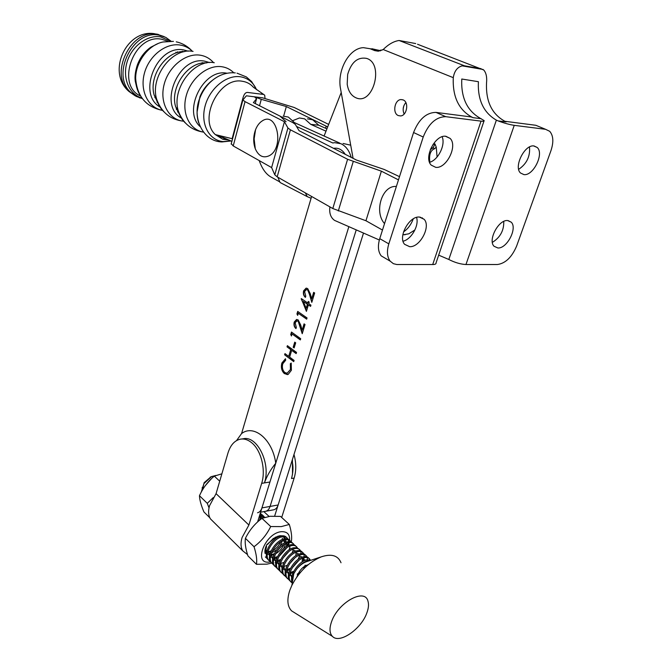 <?xml version="1.0" encoding="UTF-8"?>
<svg xmlns="http://www.w3.org/2000/svg" width="672" height="672" viewBox="0 0 672 672"><rect width="100%" height="100%" fill="white"/><g stroke="black" fill="none" stroke-linecap="round" stroke-linejoin="round"><path stroke-width="1.01" d="M492.358 242.374C500.203 237.493 504 230.504 503.765 221.416M497.876 247.976C506.974 248.758 517.667 228.178 511.224 222.172L507.604 220.542C498.565 219.475 487.645 240.265 494.054 246.271L497.876 247.976M518.666 169.336C526.697 163.876 530.3 156.416 529.502 146.966M523.9 174.602C533.282 176.098 544.354 153.653 537.214 147.47L534.055 145.958C524.714 144.161 513.416 166.841 520.514 173.006L523.9 174.602M416.548 217.409C419.336 225.397 411.373 239.408 403.049 241.214M419.387 217.048L424.133 219.29C431.147 226.405 419.941 247.506 409.651 246.683L404.636 244.339C397.681 237.216 409.164 215.897 419.387 217.048M442.142 136.744C445.746 144.808 438.203 160.087 429.568 162.322M445.906 136.29L450.097 138.382C458.002 145.765 446.401 168.974 435.708 167.336L431.231 165.127C423.402 157.727 435.271 134.299 445.906 136.29M329.893 206.884C329.112 213.1 330.666 217.594 334.555 220.391L379.344 240.005M398.269 115.559L400.512 115.937C406.955 115.794 409.24 102.127 403.158 99.918L400.999 99.565C394.54 99.716 392.246 113.266 398.269 115.559M405.838 102.581C402.982 106.109 402.419 109.922 404.149 114.03M445.746 116.676C436.052 116.861 428.543 123.64 423.217 137.012L413.566 132.527C418.816 119.255 426.283 112.552 435.968 112.4L445.746 116.676L481.026 121.136C483.428 121.422 484.462 121.246 484.126 120.599L479.766 117.995C466.931 110.418 460.933 97.423 461.773 79.019L478.397 81.698C477.557 99.834 483.546 112.652 496.373 120.137L498.086 120.893C504.168 123.144 509.552 124.631 514.24 125.345L545.546 129.301L549.696 131.3C553.384 135.568 553.804 142.027 550.948 150.679L516.642 246.002C511.871 257.233 505.453 263.407 497.389 264.524L465.956 264.524C460.48 264.214 454.768 262.534 448.82 259.484L438.673 255.15M380.218 50.87L372.254 49.106M453.281 77.658L383.183 49.535C388.5 44.276 393.8 41.261 399.101 40.496L464.495 65.814L462.193 65.864C457.321 67.166 454.348 71.098 453.281 77.658C452.474 97.138 459.01 110.468 472.87 117.642L471.257 116.953L435.968 112.4M383.183 49.535L378.403 51.19L374.716 50.602L370.104 48.737L363.401 47.662C348.995 48.107 336.806 70.77 340.578 88.981L353.077 158.332M437.086 157.013L436.246 147.16L434.473 148.789C430.987 150.2 429.366 153.745 429.601 159.432L429.836 162.238M433.054 144.346L434.952 143.875L436.246 147.16M498.086 120.893L506.092 121.918C492.248 114.904 485.73 101.934 486.528 83.009C487.108 77.179 486.184 72.845 483.748 70.006L417.522 44.251M483.949 121.128L436.052 262.903C436.229 263.962 435.112 264.508 432.709 264.533L481.026 121.136M413.566 132.527L379.747 238.644L388.819 243.869C386.627 251.227 387.08 256.998 390.188 261.173L393.389 263.684L396.85 264.524L432.709 264.533M388.819 243.869L423.217 137.012M539.356 126.748L535.828 125.286L504.655 121.262M464.495 65.814L481.11 68.687M399.101 40.496L415.699 43.562M386.635 259.073L381.2 255.856C378.076 251.689 377.588 245.952 379.747 238.644M333.547 148.344C337.806 147.596 341.46 149.243 344.526 153.275L345.215 154.308M350.708 145.186L343.09 143.472M296.554 126.47L332.825 142.985L334.673 142.666L341.023 143.741C345.853 146.068 349.255 150.62 351.221 157.382M339.856 143.161L294.42 122.606L288.33 117.054L283.139 116.155M280.014 116.13L286.096 121.708M294.42 122.606L292.387 122.388M307.44 118.86L312.656 119.759L318.788 125.227L310.766 124.362L326.004 131.174M292.908 120.574L299.443 117.97L304.651 118.868L310.766 124.362M283.046 184.044L280.056 182.49L277.847 177.223M318.788 125.227L326.92 128.839M305.306 192.872L307.247 196.627L311.094 198.274M259.216 160.591C262.147 168.899 266.171 174.434 271.278 177.19L279.342 181.658M202.381 490.09L204.128 482.689L210.941 476.843M211.26 476.717L213.184 476.255M202.163 490.476L202.272 487.351L202.272 490.274M215.998 475.423L211.588 476.557L203.902 483.655L201.306 492.03M211.495 478.624L205.22 485.722M264.978 517.272L259.384 516.163M259.022 517.356L260.61 516.894L264.81 517.306M260.198 519.725L257.88 521.035M267.355 558.776L265.348 556.912M287.28 538.868L286.793 537.802C285.6 536.046 283.676 535.45 281.022 536.012C272.429 537.499 262.853 552.905 267.515 559.028L268.775 560.389M270.43 561.758L268.405 559.894C263.743 553.778 273.336 538.356 281.929 536.852C284.584 536.298 286.499 536.894 287.692 538.642L287.927 539.07M290.396 541.792L289.901 540.708C288.716 538.952 286.793 538.356 284.138 538.927C275.537 540.448 265.936 555.904 270.589 562.019L273.21 564.161M273.521 564.757L271.488 562.892C266.834 556.777 276.452 541.304 285.046 539.784C287.7 539.213 289.624 539.801 290.816 541.556L291.052 541.993M293.53 544.732L293.034 543.623C291.85 541.876 289.926 541.288 287.272 541.867C278.67 543.413 269.035 558.919 273.689 565.034L274.949 566.404M276.629 567.781L274.596 565.916C269.942 559.793 279.586 544.278 288.187 542.724C290.85 542.144 292.765 542.732 293.95 544.48L294.193 544.933M279.762 570.822L277.712 568.949C273.067 562.834 282.752 547.268 291.354 545.681C294.008 545.101 295.932 545.681 297.108 547.428L296.184 546.563C295.008 544.816 293.084 544.236 290.43 544.824C281.828 546.395 272.16 561.952 276.805 568.067L279.451 570.217M299.116 549.175L296.822 547.722L293.605 547.798C285.004 549.394 275.302 565.001 279.938 571.116L281.207 572.485M282.912 573.88L280.854 572.006C276.217 565.891 285.928 550.276 294.538 548.663C297.192 548.066 299.107 548.646 300.283 550.393L300.535 550.864M286.079 576.962L284.012 575.081C279.384 568.974 289.128 553.3 297.738 551.662C300.392 551.057 302.316 551.628 303.484 553.375L302.551 552.502C301.375 550.754 299.46 550.183 296.806 550.788C288.196 552.418 278.46 568.075 283.097 574.19L284.365 575.56M306.272 556.685L305.76 555.5C304.592 553.753 302.677 553.19 300.023 553.804C291.404 555.458 281.644 571.166 286.272 577.273L287.54 578.651M289.271 580.062L287.196 578.18C282.576 572.074 292.345 556.349 300.964 554.686C303.618 554.072 305.533 554.635 306.701 556.374L306.961 556.878M309.506 559.726L308.994 558.516C307.835 556.777 305.92 556.214 303.257 556.836C294.647 558.516 284.852 574.274 289.464 580.39L292.169 582.548M291.48 582.515L290.396 581.297C285.785 575.19 295.588 559.415 304.206 557.718C306.869 557.096 308.776 557.659 309.943 559.398L310.212 559.91M259.61 520.01L260.408 516.936M260.476 515.962L260.282 514.021M260.35 513.055L260.669 513.584M260.938 514.172L261.307 515.911M261.332 516.776L261.005 519.086M263.029 516.13L260.232 513.416M260.056 513.988L263.626 516.348M263.894 516.936L264.079 517.549M280.711 553.678L284.113 549.889M285.986 546.832L286.835 544.866M288.187 539.717L288.481 541.674M288.439 542.665L287.683 545.849M286.86 547.73L278.804 556.735M276.965 557.827L273.697 559.138M288.977 549.94L289.951 547.714M280.182 560.708L276.847 562.078M275.747 562.338L275.15 562.439M291.984 553.081L293.093 550.578M297.108 547.428L297.36 547.89M298.007 559.465L299.426 556.366M299.863 550.67L299.359 549.528M300.787 551.544L301.039 553.61M298.88 560.406L292.11 568.008M289.976 569.419L286.843 570.864M303.484 553.375L303.744 553.862M303.996 554.543L304.231 556.651M304.139 557.735L303.106 561.322M301.904 563.674L301.4 564.472M293.294 572.351L290.035 573.888M307.213 557.567L307.44 559.7M307.339 560.809L307.222 561.464M310.934 560.246L306.516 559.885C299.006 561.397 289.943 574.148 291.757 581.188M292.068 579.709L293.756 573.737L296.554 569.26C299.846 564.799 303.484 561.977 307.465 560.776L310.002 560.549M366.82 612.99C361.242 629.152 339.394 644.221 332.396 636.35C329.515 633.259 329.238 628.362 331.582 621.65C337.974 602.532 364.703 587.765 367.937 601.037C368.962 604.246 368.592 608.236 366.82 612.99M295.201 613.116L291.598 610.873C287.339 606.446 286.759 599.533 289.867 590.142L291.908 585.27C299.191 571.502 309.011 562.019 321.367 556.819C331.498 553.501 338.05 555.475 341.023 562.758M296.554 569.26C299.443 565.656 302.635 563.178 306.121 561.826L307.045 561.523M293.177 576.047L293.572 574.879M202.272 487.351L202.415 490.039M267.817 551.762L271.127 550.88M267.355 554.005L269.8 554.711M270.934 554.686L274.302 553.753M268.178 550.637L269.531 556.265M270.446 556.979L272.916 557.668M274.067 557.626L277.494 556.634M279.493 555.517L285.734 548.528M286.532 546.487L286.734 543.169M286.331 542.128L282.391 540.75M271.244 553.703L272.63 559.272M273.563 559.978L276.058 560.641M277.217 560.591L280.711 559.524M282.786 558.323L288.742 551.662M289.607 549.536L289.867 546.151M289.472 545.093L285.592 543.673M274.327 556.794L275.755 562.296M276.696 562.993L279.216 563.632M280.392 563.564L283.954 562.439M277.435 559.894L278.897 565.337M279.846 566.034L282.391 566.639M283.584 566.563L287.221 565.362M289.481 563.959L294.756 558.046M295.806 555.702L296.176 552.166M295.814 551.082L292.051 549.57M280.568 563.018L282.064 568.403M283.013 569.083L285.592 569.671M286.801 569.579L290.522 568.294M292.891 566.773L297.763 561.296M298.922 558.827L299.368 555.206M299.015 554.098L295.31 552.552M283.71 566.16L285.247 571.486M286.213 572.158L288.809 572.72M290.044 572.611L293.84 571.242M302.064 561.977L302.568 558.264M302.232 557.138L298.595 555.551M286.885 569.318L288.456 574.585M289.422 575.249L292.06 575.786M297.184 574.207L299.855 572.342M303.761 567.958L305.214 565.152M305.474 560.204L301.888 558.566M290.077 572.502L291.682 577.71M308.154 564.724C303.005 566.278 299.242 570.343 296.873 576.92M403.544 231.874C407.837 229.001 411.079 224.666 413.28 218.862M398.471 179.886L381.377 171.167L347.6 159.281L290.422 129.822L287.935 127.999L284.432 121.724L245.036 101.632L242.886 99.977L246.355 95.81L262.483 97.801L294.193 107.478L328.667 124.404M382.477 230.059L365.946 220.744L381.377 171.167M365.946 220.744L332.8 208.538L277.175 176.845L274.781 174.821L271.622 167.58L284.432 121.724M271.622 167.58L233.218 145.942L231.252 143.665M259.543 105.748L261.282 99.33L254.47 96.81L256.553 98.75L253.386 102.623L292.883 122.632L295.319 124.379L299.065 130.704L356.345 160.003L384.241 169.47L399.504 176.652M422.352 217.846L422.218 218.266M414.935 229.933L408.803 233.814L402.83 234.864M261.282 99.33L286.331 106.546L327.684 126.899M283.66 116.122L286.331 106.546M269.254 155.711C263.248 158.441 258.586 156.122 255.276 148.756C253.109 142.624 253.201 136.265 255.553 129.696C257.166 125.622 259.409 122.69 262.282 120.884C277.133 110.779 284.726 147.916 269.254 155.711M384.535 223.6C373.758 211.814 382.116 185.027 396.371 186.48M137.08 88.124L135.139 76.734L137.256 65.234C140.07 57.565 144.623 51.534 150.914 47.141L157.895 43.638M182.515 51.24L183.028 52.004M157.752 102.22L156.996 102.236M197.165 111.602L199.945 96.659C202.667 90.107 206.657 84.79 211.924 80.707L212.999 79.876M229.295 140.104L222.827 139.272L215.334 134.602C198.097 119.062 219.324 76.616 242.264 81.262C246.725 81.9 250.454 83.908 253.436 87.284L264.701 95.164M264.709 95.172L265.02 98.532M222.827 139.272L224.792 139.129L222.785 137.407L231.882 141.338L215.334 134.602L232.134 138.701L241.458 103.656C242.852 98.717 243.65 92.476 247.422 92.417L263.407 94.433M356.185 97.894C351.271 95.802 348.272 91.224 347.189 84.168L347.676 74.407C351.296 62.252 357.546 56.902 366.433 58.355C384.493 63.294 373.313 105.512 356.185 97.894M289.304 524.454L280.526 516.407L270.136 516.272L261.971 518.347C254.948 523.513 249.43 530.174 245.414 538.331C244.742 542.741 245.574 548.587 247.918 555.862L256.444 564.304C257.191 560.045 256.385 554.182 254.024 546.714C261.148 541.481 266.708 534.752 270.707 526.537L281.282 526.604L289.304 524.454C291.53 531.821 292.177 537.676 291.245 542.018M266.591 546.277L265.129 553.526C264.516 550.964 265.104 547.974 266.885 544.538L275.276 537.323L279.863 535.71L282.299 535.819M281.702 535.878L277.939 536.138M284.088 536.659L285.592 538.726M285.86 539.633L285.961 542.262M285.734 543.606L283.676 548.579M270.858 555.45L273.924 554.602M275.612 553.812C279.426 551.544 282.198 548.478 283.92 544.614M284.508 542.892L284.819 539.834M284.651 538.826L283.315 536.659M265.574 549.184L266.196 553.652M274.478 539.532L275.688 537.096M273.47 538.289L267.481 544.488M265.818 550.578L267.07 550.402M268.842 553.501L270.186 553.308M271.53 552.922L276.562 549.931M280.157 545.924L282.349 540.767M282.45 539.465L282.299 538.264M280.661 541.733C279.023 545.614 276.284 548.671 272.437 550.922M270.774 551.695L268.052 552.376M289.481 541.657C290.312 534.769 287.624 531.443 281.4 531.686C264.818 532.938 252.697 565.194 269.85 561.977L270.497 561.868M288.347 545.53L289.304 542.539M271.622 563.086L266.994 564.136L256.444 564.304M245.414 538.331L254.024 546.714M261.971 518.347L270.707 526.537M221.878 473.819L214.309 476.12C207.992 481.303 203.045 487.838 199.466 495.718C199.592 499.834 201.079 505.243 203.927 511.946L209.849 517.81M209.026 507.839L207.262 503.336L199.466 495.718M207.262 503.336L213.259 497.582M219.719 481.194L214.309 476.12M247.531 554.602L242.76 550.855C240.702 547.453 240.484 542.993 242.096 537.482L248.892 525.042L216.073 493.651L227.976 453.004C230.446 445.099 234.562 440.488 240.332 439.169C244.289 438.488 248.17 439.774 251.992 442.999C261.24 450.61 265.994 470.114 261.668 483.353L248.892 525.042M213.385 521.783L210.454 518.885C208.354 515.474 208.051 511.081 209.555 505.705L216.073 493.651M293.983 454.516C296.31 462.798 296.36 470.652 294.151 478.078L281.694 517.474M274.655 516.079L292.009 460.807C293.454 466.024 293.286 471.929 291.505 478.514L294.151 478.078M261.668 483.353L269.942 482.009L275.747 463.235C270.64 469.484 266.876 476.036 264.44 482.899L269.942 482.009L257.603 521.942M236.561 440.572L241.567 433.583C253.84 423.948 272.605 439.438 275.747 463.235M264.44 482.899C271.144 463.445 256.99 435.053 243.079 438.816L241.567 439.009M292.421 459.488L292.513 474.39M308.381 304.895L306.407 311.371L301.291 298.578L307.784 303.013L308.263 301.434L309.229 302.089L308.75 303.668L310.943 305.164L310.565 306.39L308.381 304.895L310.615 306.23M297.889 321.191L296.864 320.905L295.142 322.778L296.327 327.398L295.966 328.608C294.168 327.046 293.58 324.853 294.218 322.048L296.562 319.486L298.183 319.931L300.686 325.013L302.156 330.154L304.063 323.87L305.029 324.542L302.232 333.724L298.166 321.174L297.142 320.897M295.688 342.829L294.134 347.945L293.185 347.256L294.739 342.132L295.688 342.829M284.407 373.64C281.627 370.986 280.778 367.45 281.862 363.031L285.466 358.739L285.701 360.175L282.761 363.804C281.87 367.433 282.559 370.331 284.827 372.515L287.171 373.237L290.438 369.55L290.354 363.695L291.211 363.065L291.379 370.255L288.137 374.455L284.684 373.615C281.904 370.961 281.056 367.424 282.139 363.014L281.862 363.031M380.629 50.753L371.885 48.728M341.208 92.501L324.089 136.03M311.623 196.476L241.567 433.583M257.544 512.77C259.568 512.282 261.03 510.661 261.937 507.906L348.852 226.682M294.084 360.436L293.723 361.62L284.626 354.799L284.978 353.615L288.7 356.395L290.749 349.616L287.02 346.853L287.381 345.668L296.528 352.43L296.159 353.623L291.69 350.314L289.632 357.092L294.084 360.436M292.06 333.934L291.438 335.983L290.741 334.522L291.48 332.06L300.703 338.722L300.342 339.923L292.06 333.934L300.392 339.746M298.284 313.295L297.662 315.37L296.948 313.916L297.704 311.422L307.045 317.932L306.676 319.158L298.284 313.295L306.726 318.99M307.373 289.834L306.382 289.573L304.567 291.53L305.777 296.159L305.407 297.385C303.576 295.865 302.988 293.672 303.626 290.816L306.104 288.145L307.675 288.557L310.229 293.605L311.716 298.746L313.664 292.345L314.647 293L311.8 302.35L309.49 294.37L307.65 289.834L306.667 289.565M273.529 509.838L273.722 509.796C275.755 509.309 277.234 507.704 278.141 504.983L270.085 506.436L356.227 229.908L270.085 506.436C269.178 509.174 267.708 510.787 265.684 511.274C267.708 510.787 269.178 509.174 270.085 506.436L261.937 507.906M265.49 511.308L260.61 512.207M382.066 50.165L380.218 50.173L382.066 50.165M282.139 363.014L285.474 358.789M287.104 373.246L290.438 369.55M290.716 369.524L290.354 363.695M290.632 363.67L291.262 363.208M287.431 374.623L284.684 373.615M293.782 361.435L284.626 354.799M284.903 354.774L285.205 353.783M290.749 349.616L288.7 356.395M291.026 349.6L287.02 346.853M287.297 346.836L287.599 345.836M296.218 353.447L291.69 350.314M294.185 347.768L293.185 347.256M293.462 347.239L294.966 342.3M291.547 335.622L290.741 334.522M291.018 334.505L291.707 332.22M296.024 328.415C294.378 326.81 293.874 324.677 294.487 322.031L294.218 322.048M294.487 322.031L296.932 319.469M304.29 324.022L302.156 330.154M302.375 333.245L299.964 325.752M300.241 325.735L298.166 321.174M297.772 315.017L296.948 313.916M297.226 313.908L297.931 311.581M306.533 310.976L301.216 298.83M308.49 301.585L307.784 303.013M306.172 308.305L307.684 304.231L303.332 301.451L306.172 308.305L307.406 304.24L303.332 301.451M305.466 297.2C303.794 295.63 303.274 293.504 303.904 290.808L303.626 290.816M303.904 290.808L306.499 288.128M313.9 292.496L311.716 298.746M311.942 301.879L309.49 294.37M309.767 294.37L307.65 289.834M278.141 504.983L363.502 233.083M403.166 108.864L403.813 105.882M472.87 117.642L481.244 118.726M374.716 50.602L378.16 51.198M370.104 48.737L378.563 50.207M535.828 125.286L545.546 129.301M462.193 65.864L483.067 69.468M514.24 125.345L465.956 264.524M448.82 259.484L496.373 120.137M430.307 149.663L433.163 147.773L430.844 148.344M434.473 148.789L433.163 147.773L434.952 143.875M429.601 159.432L428.879 159.432M338.293 210.974L353.22 161.591M332.8 208.538L347.6 159.281M277.175 176.845L290.422 129.822M274.781 174.821L287.935 127.999M233.218 145.942L245.036 101.632M255.251 103.572L256.553 98.75M325.559 128.234L326.155 126.202M140.557 96.012C115.24 85.075 134.098 33.289 161.675 39.236L167.882 41.261M159.961 106.974C136.744 93.929 157.08 44.251 183.7 49.946L188.227 51.173M177.383 109.435L176.518 109.654M181.306 118.028C158.021 105.84 178.231 55.658 204.607 61.152L209.572 62.563M200.113 126.563C182.398 111.065 203.456 68.401 226.699 73.189L227.086 73.248M135.148 95.794L129.041 91.518C108.83 74.113 131.032 28.4 157.147 34.247L164.195 36.632M175.913 52.181L176.123 52.996M139.818 97.936L130.847 92.543C110.628 75.13 132.888 29.316 159.029 35.162L165.782 37.38L171.058 41.202M177.408 51.794L177.626 52.517M155.492 97.272L154.837 97.507M141.96 98.12C129.276 94.466 122.212 78.154 127.016 62.219C131.662 46.25 147.21 34.625 160.549 36.859L170.47 41.185M162.49 110.342C148.386 107.999 139.667 91.022 144.346 73.5C148.831 55.952 165.732 42.647 180.121 45.041C184.909 45.814 189.008 47.905 192.427 51.316M176.837 108.578L176.224 108.822M158.852 104.605L154.19 95.164C148.344 75.986 166.564 50.081 184.808 51.601M202.188 62.572L202.868 63.916M178.576 111.737L177.475 111.905M183.624 121.212L183.238 121.17C168.781 119.666 159.474 102.808 164.035 84.823C168.378 66.814 185.615 52.828 200.18 55.188C205.523 56.036 209.966 58.523 213.511 62.647M180.449 116.046L175.636 106.68C169.588 87.469 188.42 60.9 206.606 62.941M203.456 132.09C189.655 129.99 181.373 113.198 186.262 95.651C190.957 78.061 207.774 64.537 221.852 66.73C226.506 67.427 230.471 69.443 233.755 72.778M230.992 140.927L223.247 141.582C209.244 140.54 200.365 124.219 204.985 106.47C209.395 88.704 226.288 74.642 240.332 76.759C247.817 77.994 253.218 82.286 256.511 89.653M198.702 122.9C196.132 114.929 196.627 106.369 200.18 97.222C203.204 89.939 207.64 84.034 213.486 79.498C220.307 74.382 227.573 72.19 235.284 72.904M185.472 123.094C182.053 119.96 179.651 115.878 178.265 110.821C171.31 88.847 194.023 58.607 214.292 62.74M163.859 111.737C160.406 108.478 158.004 104.269 156.626 99.12C149.856 77.053 172.183 47.468 192.604 51.341L193.074 51.383M140.02 95.105C137.046 90.317 135.593 84.731 135.652 78.33C135.626 61.866 148.588 44.713 163.078 41.983L173.426 41.378M135.845 81.841L135.341 81.732M269.035 516.407L263.861 511.61M263.945 516.499L263.449 516.037M262.592 515.239L261.836 514.534M260.98 513.736L260.501 513.29M511.224 222.172L508.032 220.567M537.214 147.47L533.627 145.925M424.133 219.29L420.05 217.106M450.097 138.382L445.41 136.248M400.999 99.565L402.923 99.826M390.188 261.173L381.2 255.856M307.247 196.627L280.056 182.49M204.128 482.689L203.902 483.655M210.193 477.17L211.588 476.557M267.515 559.028L268.405 559.894M270.589 562.019L271.488 562.892M273.689 565.034L274.596 565.916M276.805 568.067L277.712 568.949M279.938 571.116L280.854 572.006M283.097 574.19L284.012 575.081M286.272 577.273L287.196 578.18M289.464 580.39L290.396 581.297M262.576 515.206L263.432 516.012M286.793 537.802L287.692 538.642M289.901 540.708L290.816 541.556M293.034 543.623L293.95 544.48M305.76 555.5L306.701 556.374M308.994 558.516L309.943 559.398M332.396 636.35L291.598 610.873M293.756 573.737L291.908 585.27M306.121 561.826L321.367 556.819M231.151 144.094L242.886 99.977M402.856 234.688L405.132 234.746M255.276 148.756L254.142 138.886L255.553 129.696M155.635 97.516L154.888 97.667M180.13 115.878L175.636 106.68L178.265 110.821C182.801 123.136 191.209 130.234 203.482 132.124M158.491 34.507L156.794 34.096M137.256 65.234C135.282 71.501 134.618 76.818 135.274 81.186L136.534 86.688M191.873 50.778C187.522 46.175 182.314 43.193 176.257 41.849M183.582 121.153L183.238 121.17C170.201 119.549 161.33 112.199 156.626 99.12L154.19 95.164L158.558 104.429M256.108 88.763L251.639 81.581L246.364 76.927L236.989 73.156M231.092 140.977L221.852 141.952C202.826 141.49 191.192 117.088 200.18 97.222L199.945 96.659M162.574 110.426C146.009 106.999 137.038 96.298 135.652 78.33L135.139 76.734M142.338 98.624L136.223 96.398L129.041 91.518C106.243 72.299 126.462 28.846 154.61 33.726M263.684 94.483L261.206 92.887M347.189 84.168L347.676 74.407M242.76 550.855L210.454 518.885M273.722 509.796L265.684 511.274"/></g></svg>
